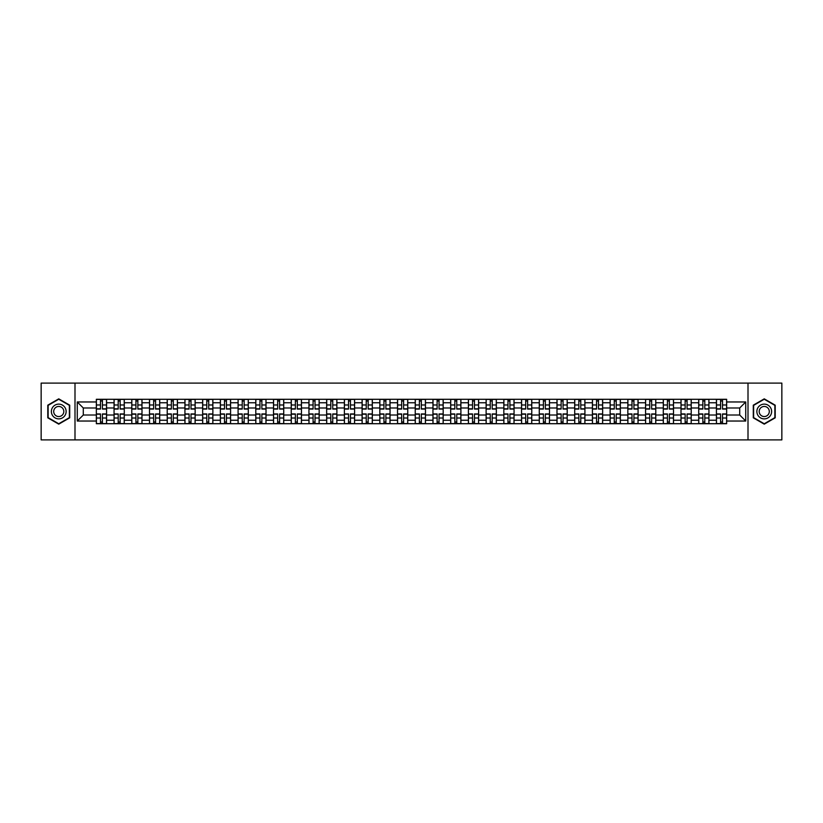 <?xml version="1.0" encoding="UTF-8"?>
<svg xmlns="http://www.w3.org/2000/svg" width="823" height="823" viewBox="0 0 823 823"><rect width="100%" height="100%" fill="white"/><g stroke="black" fill="none" stroke-linecap="round" stroke-linejoin="round"><path stroke-width="1.23" d="M748.004 439.894L781.85 439.894L781.85 383.106L41.15 383.106L41.15 439.894L748.004 439.894L748.004 383.106M114.058 423.711L114.058 402.756L106.568 402.756L106.568 423.711M106.568 402.756L106.568 399.289M114.058 402.756L114.058 399.289M124.283 399.289L124.283 423.711M131.783 423.711L131.783 399.289M141.998 399.289L141.998 423.711M149.498 423.711L149.498 399.289M159.713 399.289L159.713 423.711M167.213 423.711L167.213 399.289M177.429 399.289L177.429 423.711M184.928 423.711L184.928 399.289M195.154 399.289L195.154 423.711M202.643 423.711L202.643 399.289M212.869 399.289L212.869 423.711M220.358 423.711L220.358 399.289M230.584 399.289L230.584 423.711M238.084 423.711L238.084 399.289M248.299 399.289L248.299 423.711M255.799 423.711L255.799 399.289M266.014 399.289L266.014 423.711M273.514 423.711L273.514 399.289M283.729 399.289L283.729 423.711M291.229 423.711L291.229 399.289M301.455 399.289L301.455 423.711M308.944 423.711L308.944 399.289M319.17 399.289L319.17 423.711M326.659 423.711L326.659 399.289M336.885 399.289L336.885 423.711M344.384 423.711L344.384 399.289M354.6 399.289L354.6 423.711M362.099 423.711L362.099 399.289M372.315 399.289L372.315 423.711M379.815 423.711L379.815 399.289M390.04 399.289L390.04 423.711M397.53 423.711L397.53 399.289M407.755 399.289L407.755 423.711M415.245 423.711L415.245 399.289M425.47 399.289L425.47 423.711M432.96 423.711L432.96 399.289M443.186 399.289L443.186 423.711M450.685 423.711L450.685 399.289M460.901 399.289L460.901 423.711M468.4 423.711L468.4 399.289M478.616 399.289L478.616 423.711M486.115 423.711L486.115 399.289M496.341 399.289L496.341 423.711M503.83 423.711L503.83 399.289M514.056 399.289L514.056 423.711M521.545 423.711L521.545 399.289M531.771 399.289L531.771 423.711M539.271 423.711L539.271 399.289M549.486 399.289L549.486 423.711M556.986 423.711L556.986 399.289M567.201 399.289L567.201 423.711M574.701 423.711L574.701 399.289M584.916 399.289L584.916 423.711M592.416 423.711L592.416 399.289M602.642 399.289L602.642 423.711M610.131 423.711L610.131 399.289M620.357 399.289L620.357 423.711M627.846 423.711L627.846 399.289M638.072 399.289L638.072 423.711M645.571 423.711L645.571 399.289M655.787 399.289L655.787 423.711M663.287 423.711L663.287 399.289M673.502 399.289L673.502 423.711M681.002 423.711L681.002 399.289M691.217 399.289L691.217 423.711M698.717 423.711L698.717 399.289M708.942 399.289L708.942 423.711M716.432 423.711L716.432 399.289M716.432 415.018L708.942 415.018M698.717 415.018L691.217 415.018M681.002 415.018L673.502 415.018M663.287 415.018L655.787 415.018M645.571 415.018L638.072 415.018M627.846 415.018L620.357 415.018M610.131 415.018L602.642 415.018M592.416 415.018L584.916 415.018M574.701 415.018L567.201 415.018M556.986 415.018L549.486 415.018M539.271 415.018L531.771 415.018M521.545 415.018L514.056 415.018M503.83 415.018L496.341 415.018M486.115 415.018L478.616 415.018M468.4 415.018L460.901 415.018M450.685 415.018L443.186 415.018M432.96 415.018L425.47 415.018M415.245 415.018L407.755 415.018M397.53 415.018L390.04 415.018M379.815 415.018L372.315 415.018M362.099 415.018L354.6 415.018M344.384 415.018L336.885 415.018M326.659 415.018L319.17 415.018M308.944 415.018L301.455 415.018M291.229 415.018L283.729 415.018M273.514 415.018L266.014 415.018M255.799 415.018L248.299 415.018M238.084 415.018L230.584 415.018M220.358 415.018L212.869 415.018M202.643 415.018L195.154 415.018M184.928 415.018L177.429 415.018M167.213 415.018L159.713 415.018M149.498 415.018L141.998 415.018M131.783 415.018L124.283 415.018M114.058 415.018L106.568 415.018M716.432 407.982L708.942 407.982M698.717 407.982L691.217 407.982M681.002 407.982L673.502 407.982M663.287 407.982L655.787 407.982M645.571 407.982L638.072 407.982M627.846 407.982L620.357 407.982M610.131 407.982L602.642 407.982M592.416 407.982L584.916 407.982M574.701 407.982L567.201 407.982M556.986 407.982L549.486 407.982M539.271 407.982L531.771 407.982M521.545 407.982L514.056 407.982M503.83 407.982L496.341 407.982M486.115 407.982L478.616 407.982M468.4 407.982L460.901 407.982M450.685 407.982L443.186 407.982M432.96 407.982L425.47 407.982M415.245 407.982L407.755 407.982M397.53 407.982L390.04 407.982M379.815 407.982L372.315 407.982M362.099 407.982L354.6 407.982M344.384 407.982L336.885 407.982M326.659 407.982L319.17 407.982M308.944 407.982L301.455 407.982M291.229 407.982L283.729 407.982M273.514 407.982L266.014 407.982M255.799 407.982L248.299 407.982M238.084 407.982L230.584 407.982M220.358 407.982L212.869 407.982M202.643 407.982L195.154 407.982M184.928 407.982L177.429 407.982M167.213 407.982L159.713 407.982M149.498 407.982L141.998 407.982M131.783 407.982L124.283 407.982M114.058 407.982L106.568 407.982M83.288 415.018L96.342 415.018L96.342 407.982L83.288 407.982L83.288 415.018L77.269 421.037L77.269 401.963L96.342 401.963L96.342 407.982M726.658 407.982L726.658 415.018L739.712 415.018L739.712 407.982L726.658 407.982L726.658 399.289L96.342 399.289L96.342 401.963M726.658 401.963L745.731 401.963L745.731 421.037L726.658 421.037L726.658 415.018M96.342 415.018L96.342 423.711L726.658 423.711L726.658 421.037M96.342 421.037L77.269 421.037M74.996 439.894L74.996 383.106M69.708 405.173L58.752 398.846L47.796 405.173L47.796 417.827L58.752 424.154L69.708 417.827L69.708 405.173M775.204 405.173L764.248 398.846L753.292 405.173L753.292 417.827L764.248 424.154L775.204 417.827L775.204 405.173M102.422 422.004L100.488 422.004M100.488 400.996L102.422 400.996M120.137 422.004L118.203 422.004M118.203 400.996L120.137 400.996M137.853 422.004L135.929 422.004M135.929 400.996L137.853 400.996M155.568 422.004L153.644 422.004M153.644 400.996L155.568 400.996M173.293 422.004L171.359 422.004M171.359 400.996L173.293 400.996M191.008 422.004L189.074 422.004M189.074 400.996L191.008 400.996M208.723 422.004L206.789 422.004M206.789 400.996L208.723 400.996M226.438 422.004L224.504 422.004M224.504 400.996L226.438 400.996M244.153 422.004L242.229 422.004M242.229 400.996L244.153 400.996M261.868 422.004L259.945 422.004M259.945 400.996L261.868 400.996M279.594 422.004L277.66 422.004M277.66 400.996L279.594 400.996M297.309 422.004L295.375 422.004M295.375 400.996L297.309 400.996M315.024 422.004L313.09 422.004M313.09 400.996L315.024 400.996M332.739 422.004L330.805 422.004M330.805 400.996L332.739 400.996M350.454 422.004L348.53 422.004M348.53 400.996L350.454 400.996M368.169 422.004L366.245 422.004M366.245 400.996L368.169 400.996M385.894 422.004L383.96 422.004M383.96 400.996L385.894 400.996M403.609 422.004L401.675 422.004M401.675 400.996L403.609 400.996M421.325 422.004L419.391 422.004M419.391 400.996L421.325 400.996M439.04 422.004L437.106 422.004M437.106 400.996L439.04 400.996M456.755 422.004L454.831 422.004M454.831 400.996L456.755 400.996M474.47 422.004L472.546 422.004M472.546 400.996L474.47 400.996M492.195 422.004L490.261 422.004M490.261 400.996L492.195 400.996M509.91 422.004L507.976 422.004M507.976 400.996L509.91 400.996M527.625 422.004L525.691 422.004M525.691 400.996L527.625 400.996M545.34 422.004L543.406 422.004M543.406 400.996L545.34 400.996M563.055 422.004L561.132 422.004M561.132 400.996L563.055 400.996M580.771 422.004L578.847 422.004M578.847 400.996L580.771 400.996M598.496 422.004L596.562 422.004M596.562 400.996L598.496 400.996M616.211 422.004L614.277 422.004M614.277 400.996L616.211 400.996M633.926 422.004L631.992 422.004M631.992 400.996L633.926 400.996M651.641 422.004L649.707 422.004M649.707 400.996L651.641 400.996M669.356 422.004L667.432 422.004M667.432 400.996L669.356 400.996M687.071 422.004L685.148 422.004M685.148 400.996L687.071 400.996M704.797 422.004L702.863 422.004M702.863 400.996L704.797 400.996M722.512 422.004L720.578 422.004M720.578 400.996L722.512 400.996M77.269 401.963L83.288 407.982M739.712 415.018L745.731 421.037M739.712 407.982L745.731 401.963M102.422 409.062L102.422 399.402L106.506 399.402L106.506 409.062L102.422 409.062M100.488 400.883L102.422 400.883M104.068 399.402L96.404 399.402L96.404 409.062L100.488 409.062L100.488 399.402L98.842 399.402M100.488 413.938L100.488 423.598L96.404 423.598L96.404 413.938L100.488 413.938M102.422 422.117L100.488 422.117M98.842 423.598L106.506 423.598L106.506 413.938L102.422 413.938L102.422 423.598L104.068 423.598M120.137 409.062L120.137 399.402L124.222 399.402L124.222 409.062L120.137 409.062M118.203 400.883L120.137 400.883M121.783 399.402L114.119 399.402L114.119 409.062L118.203 409.062L118.203 399.402L116.557 399.402M137.853 409.062L137.853 399.402L141.947 399.402L141.947 409.062L137.853 409.062M135.929 400.883L137.853 400.883M139.499 399.402L131.834 399.402L131.834 409.062L135.929 409.062L135.929 399.402L134.272 399.402M52.363 415.193A7.386 7.386 0 0 0 62.445 417.889A7.386 7.386 0 0 0 65.151 407.807A7.386 7.386 0 0 0 55.059 405.111A7.386 7.386 0 0 0 52.363 415.193M54.38 414.031A5.051 5.051 0 0 0 61.283 415.872A5.051 5.051 0 0 0 63.134 408.969A5.051 5.051 0 0 0 56.231 407.128A5.051 5.051 0 0 0 54.38 414.031M58.752 399.237L69.369 405.369L69.369 417.631L58.752 423.763L48.135 417.631L48.135 405.369L58.752 399.237M757.849 415.193A7.386 7.386 0 0 0 767.941 417.889A7.386 7.386 0 0 0 770.637 407.807A7.386 7.386 0 0 0 760.555 405.111A7.386 7.386 0 0 0 757.849 415.193M759.866 414.031A5.051 5.051 0 0 0 766.769 415.872A5.051 5.051 0 0 0 768.62 408.969A5.051 5.051 0 0 0 761.717 407.128A5.051 5.051 0 0 0 759.866 414.031M764.248 399.237L774.865 405.369L774.865 417.631L764.248 423.763L753.631 417.631L753.631 405.369L764.248 399.237M118.203 413.938L118.203 423.598L114.119 423.598L114.119 413.938L118.203 413.938M120.137 422.117L118.203 422.117M116.557 423.598L124.222 423.598L124.222 413.938L120.137 413.938L120.137 423.598L121.783 423.598M135.929 413.938L135.929 423.598L131.834 423.598L131.834 413.938L135.929 413.938M137.853 422.117L135.929 422.117M134.272 423.598L141.947 423.598L141.947 413.938L137.853 413.938L137.853 423.598L139.499 423.598M155.568 409.062L155.568 399.402L159.662 399.402L159.662 409.062L155.568 409.062M153.644 400.883L155.568 400.883M157.214 399.402L149.549 399.402L149.549 409.062L153.644 409.062L153.644 399.402L151.998 399.402M173.293 409.062L173.293 399.402L177.377 399.402L177.377 409.062L173.293 409.062M171.359 400.883L173.293 400.883M174.939 399.402L167.264 399.402L167.264 409.062L171.359 409.062L171.359 399.402L169.713 399.402M191.008 409.062L191.008 399.402L195.092 399.402L195.092 409.062L191.008 409.062M189.074 400.883L191.008 400.883M192.654 399.402L184.99 399.402L184.99 409.062L189.074 409.062L189.074 399.402L187.428 399.402M153.644 413.938L153.644 423.598L149.549 423.598L149.549 413.938L153.644 413.938M155.568 422.117L153.644 422.117M151.998 423.598L159.662 423.598L159.662 413.938L155.568 413.938L155.568 423.598L157.214 423.598M171.359 413.938L171.359 423.598L167.264 423.598L167.264 413.938L171.359 413.938M173.293 422.117L171.359 422.117M169.713 423.598L177.377 423.598L177.377 413.938L173.293 413.938L173.293 423.598L174.939 423.598M189.074 413.938L189.074 423.598L184.99 423.598L184.99 413.938L189.074 413.938M191.008 422.117L189.074 422.117M187.428 423.598L195.092 423.598L195.092 413.938L191.008 413.938L191.008 423.598L192.654 423.598M208.723 409.062L208.723 399.402L212.807 399.402L212.807 409.062L208.723 409.062M206.789 400.883L208.723 400.883M210.369 399.402L202.705 399.402L202.705 409.062L206.789 409.062L206.789 399.402L205.143 399.402M206.789 413.938L206.789 423.598L202.705 423.598L202.705 413.938L206.789 413.938M208.723 422.117L206.789 422.117M205.143 423.598L212.807 423.598L212.807 413.938L208.723 413.938L208.723 423.598L210.369 423.598M226.438 409.062L226.438 399.402L230.522 399.402L230.522 409.062L226.438 409.062M224.504 400.883L226.438 400.883M228.084 399.402L220.42 399.402L220.42 409.062L224.504 409.062L224.504 399.402L222.858 399.402M224.504 413.938L224.504 423.598L220.42 423.598L220.42 413.938L224.504 413.938M226.438 422.117L224.504 422.117M222.858 423.598L230.522 423.598L230.522 413.938L226.438 413.938L226.438 423.598L228.084 423.598M244.153 409.062L244.153 399.402L248.248 399.402L248.248 409.062L244.153 409.062M242.229 400.883L244.153 400.883M245.799 399.402L238.135 399.402L238.135 409.062L242.229 409.062L242.229 399.402L240.573 399.402M242.229 413.938L242.229 423.598L238.135 423.598L238.135 413.938L242.229 413.938M244.153 422.117L242.229 422.117M240.573 423.598L248.248 423.598L248.248 413.938L244.153 413.938L244.153 423.598L245.799 423.598M261.868 409.062L261.868 399.402L265.963 399.402L265.963 409.062L261.868 409.062M259.945 400.883L261.868 400.883M263.514 399.402L255.85 399.402L255.85 409.062L259.945 409.062L259.945 399.402L258.299 399.402M259.945 413.938L259.945 423.598L255.85 423.598L255.85 413.938L259.945 413.938M261.868 422.117L259.945 422.117M258.299 423.598L265.963 423.598L265.963 413.938L261.868 413.938L261.868 423.598L263.514 423.598M279.594 409.062L279.594 399.402L283.678 399.402L283.678 409.062L279.594 409.062M277.66 400.883L279.594 400.883M281.24 399.402L273.565 399.402L273.565 409.062L277.66 409.062L277.66 399.402L276.014 399.402M297.309 409.062L297.309 399.402L301.393 399.402L301.393 409.062L297.309 409.062M295.375 400.883L297.309 400.883M298.955 399.402L291.291 399.402L291.291 409.062L295.375 409.062L295.375 399.402L293.729 399.402M315.024 409.062L315.024 399.402L319.108 399.402L319.108 409.062L315.024 409.062M313.09 400.883L315.024 400.883M316.67 399.402L309.006 399.402L309.006 409.062L313.09 409.062L313.09 399.402L311.444 399.402M332.739 409.062L332.739 399.402L336.823 399.402L336.823 409.062L332.739 409.062M330.805 400.883L332.739 400.883M334.385 399.402L326.721 399.402L326.721 409.062L330.805 409.062L330.805 399.402L329.159 399.402M350.454 409.062L350.454 399.402L354.548 399.402L354.548 409.062L350.454 409.062M348.53 400.883L350.454 400.883M352.1 399.402L344.436 399.402L344.436 409.062L348.53 409.062L348.53 399.402L346.874 399.402M368.169 409.062L368.169 399.402L372.263 399.402L372.263 409.062L368.169 409.062M366.245 400.883L368.169 400.883M369.815 399.402L362.151 399.402L362.151 409.062L366.245 409.062L366.245 399.402L364.599 399.402M277.66 413.938L277.66 423.598L273.565 423.598L273.565 413.938L277.66 413.938M279.594 422.117L277.66 422.117M276.014 423.598L283.678 423.598L283.678 413.938L279.594 413.938L279.594 423.598L281.24 423.598M295.375 413.938L295.375 423.598L291.291 423.598L291.291 413.938L295.375 413.938M297.309 422.117L295.375 422.117M293.729 423.598L301.393 423.598L301.393 413.938L297.309 413.938L297.309 423.598L298.955 423.598M313.09 413.938L313.09 423.598L309.006 423.598L309.006 413.938L313.09 413.938M315.024 422.117L313.09 422.117M311.444 423.598L319.108 423.598L319.108 413.938L315.024 413.938L315.024 423.598L316.67 423.598M330.805 413.938L330.805 423.598L326.721 423.598L326.721 413.938L330.805 413.938M332.739 422.117L330.805 422.117M329.159 423.598L336.823 423.598L336.823 413.938L332.739 413.938L332.739 423.598L334.385 423.598M348.53 413.938L348.53 423.598L344.436 423.598L344.436 413.938L348.53 413.938M350.454 422.117L348.53 422.117M346.874 423.598L354.548 423.598L354.548 413.938L350.454 413.938L350.454 423.598L352.1 423.598M366.245 413.938L366.245 423.598L362.151 423.598L362.151 413.938L366.245 413.938M368.169 422.117L366.245 422.117M364.599 423.598L372.263 423.598L372.263 413.938L368.169 413.938L368.169 423.598L369.815 423.598M385.894 409.062L385.894 399.402L389.979 399.402L389.979 409.062L385.894 409.062M383.96 400.883L385.894 400.883M387.54 399.402L379.866 399.402L379.866 409.062L383.96 409.062L383.96 399.402L382.314 399.402M383.96 413.938L383.96 423.598L379.866 423.598L379.866 413.938L383.96 413.938M385.894 422.117L383.96 422.117M382.314 423.598L389.979 423.598L389.979 413.938L385.894 413.938L385.894 423.598L387.54 423.598M403.609 409.062L403.609 399.402L407.694 399.402L407.694 409.062L403.609 409.062M401.675 400.883L403.609 400.883M405.255 399.402L397.591 399.402L397.591 409.062L401.675 409.062L401.675 399.402L400.029 399.402M401.675 413.938L401.675 423.598L397.591 423.598L397.591 413.938L401.675 413.938M403.609 422.117L401.675 422.117M400.029 423.598L407.694 423.598L407.694 413.938L403.609 413.938L403.609 423.598L405.255 423.598M421.325 409.062L421.325 399.402L425.409 399.402L425.409 409.062L421.325 409.062M419.391 400.883L421.325 400.883M422.971 399.402L415.306 399.402L415.306 409.062L419.391 409.062L419.391 399.402L417.745 399.402M419.391 413.938L419.391 423.598L415.306 423.598L415.306 413.938L419.391 413.938M421.325 422.117L419.391 422.117M417.745 423.598L425.409 423.598L425.409 413.938L421.325 413.938L421.325 423.598L422.971 423.598M439.04 409.062L439.04 399.402L443.134 399.402L443.134 409.062L439.04 409.062M437.106 400.883L439.04 400.883M440.686 399.402L433.021 399.402L433.021 409.062L437.106 409.062L437.106 399.402L435.46 399.402M437.106 413.938L437.106 423.598L433.021 423.598L433.021 413.938L437.106 413.938M439.04 422.117L437.106 422.117M435.46 423.598L443.134 423.598L443.134 413.938L439.04 413.938L439.04 423.598L440.686 423.598M456.755 409.062L456.755 399.402L460.849 399.402L460.849 409.062L456.755 409.062M454.831 400.883L456.755 400.883M458.401 399.402L450.737 399.402L450.737 409.062L454.831 409.062L454.831 399.402L453.185 399.402M454.831 413.938L454.831 423.598L450.737 423.598L450.737 413.938L454.831 413.938M456.755 422.117L454.831 422.117M453.185 423.598L460.849 423.598L460.849 413.938L456.755 413.938L456.755 423.598L458.401 423.598M474.47 409.062L474.47 399.402L478.564 399.402L478.564 409.062L474.47 409.062M472.546 400.883L474.47 400.883M476.126 399.402L468.452 399.402L468.452 409.062L472.546 409.062L472.546 399.402L470.9 399.402M472.546 413.938L472.546 423.598L468.452 423.598L468.452 413.938L472.546 413.938M474.47 422.117L472.546 422.117M470.9 423.598L478.564 423.598L478.564 413.938L474.47 413.938L474.47 423.598L476.126 423.598M492.195 409.062L492.195 399.402L496.279 399.402L496.279 409.062L492.195 409.062M490.261 400.883L492.195 400.883M493.841 399.402L486.177 399.402L486.177 409.062L490.261 409.062L490.261 399.402L488.615 399.402M490.261 413.938L490.261 423.598L486.177 423.598L486.177 413.938L490.261 413.938M492.195 422.117L490.261 422.117M488.615 423.598L496.279 423.598L496.279 413.938L492.195 413.938L492.195 423.598L493.841 423.598M509.91 409.062L509.91 399.402L513.994 399.402L513.994 409.062L509.91 409.062M507.976 400.883L509.91 400.883M511.556 399.402L503.892 399.402L503.892 409.062L507.976 409.062L507.976 399.402L506.33 399.402M507.976 413.938L507.976 423.598L503.892 423.598L503.892 413.938L507.976 413.938M509.91 422.117L507.976 422.117M506.33 423.598L513.994 423.598L513.994 413.938L509.91 413.938L509.91 423.598L511.556 423.598M527.625 409.062L527.625 399.402L531.709 399.402L531.709 409.062L527.625 409.062M525.691 400.883L527.625 400.883M529.271 399.402L521.607 399.402L521.607 409.062L525.691 409.062L525.691 399.402L524.045 399.402M525.691 413.938L525.691 423.598L521.607 423.598L521.607 413.938L525.691 413.938M527.625 422.117L525.691 422.117M524.045 423.598L531.709 423.598L531.709 413.938L527.625 413.938L527.625 423.598L529.271 423.598M545.34 409.062L545.34 399.402L549.435 399.402L549.435 409.062L545.34 409.062M543.406 400.883L545.34 400.883M546.986 399.402L539.322 399.402L539.322 409.062L543.406 409.062L543.406 399.402L541.76 399.402M543.406 413.938L543.406 423.598L539.322 423.598L539.322 413.938L543.406 413.938M545.34 422.117L543.406 422.117M541.76 423.598L549.435 423.598L549.435 413.938L545.34 413.938L545.34 423.598L546.986 423.598M563.055 409.062L563.055 399.402L567.15 399.402L567.15 409.062L563.055 409.062M561.132 400.883L563.055 400.883M564.701 399.402L557.037 399.402L557.037 409.062L561.132 409.062L561.132 399.402L559.486 399.402M561.132 413.938L561.132 423.598L557.037 423.598L557.037 413.938L561.132 413.938M563.055 422.117L561.132 422.117M559.486 423.598L567.15 423.598L567.15 413.938L563.055 413.938L563.055 423.598L564.701 423.598M580.771 409.062L580.771 399.402L584.865 399.402L584.865 409.062L580.771 409.062M578.847 400.883L580.771 400.883M582.427 399.402L574.752 399.402L574.752 409.062L578.847 409.062L578.847 399.402L577.201 399.402M578.847 413.938L578.847 423.598L574.752 423.598L574.752 413.938L578.847 413.938M580.771 422.117L578.847 422.117M577.201 423.598L584.865 423.598L584.865 413.938L580.771 413.938L580.771 423.598L582.427 423.598M598.496 409.062L598.496 399.402L602.58 399.402L602.58 409.062L598.496 409.062M596.562 400.883L598.496 400.883M600.142 399.402L592.478 399.402L592.478 409.062L596.562 409.062L596.562 399.402L594.916 399.402M596.562 413.938L596.562 423.598L592.478 423.598L592.478 413.938L596.562 413.938M598.496 422.117L596.562 422.117M594.916 423.598L602.58 423.598L602.58 413.938L598.496 413.938L598.496 423.598L600.142 423.598M616.211 409.062L616.211 399.402L620.295 399.402L620.295 409.062L616.211 409.062M614.277 400.883L616.211 400.883M617.857 399.402L610.193 399.402L610.193 409.062L614.277 409.062L614.277 399.402L612.631 399.402M614.277 413.938L614.277 423.598L610.193 423.598L610.193 413.938L614.277 413.938M616.211 422.117L614.277 422.117M612.631 423.598L620.295 423.598L620.295 413.938L616.211 413.938L616.211 423.598L617.857 423.598M633.926 409.062L633.926 399.402L638.01 399.402L638.01 409.062L633.926 409.062M631.992 400.883L633.926 400.883M635.572 399.402L627.908 399.402L627.908 409.062L631.992 409.062L631.992 399.402L630.346 399.402M631.992 413.938L631.992 423.598L627.908 423.598L627.908 413.938L631.992 413.938M633.926 422.117L631.992 422.117M630.346 423.598L638.01 423.598L638.01 413.938L633.926 413.938L633.926 423.598L635.572 423.598M651.641 409.062L651.641 399.402L655.736 399.402L655.736 409.062L651.641 409.062M649.707 400.883L651.641 400.883M653.287 399.402L645.623 399.402L645.623 409.062L649.707 409.062L649.707 399.402L648.061 399.402M649.707 413.938L649.707 423.598L645.623 423.598L645.623 413.938L649.707 413.938M651.641 422.117L649.707 422.117M648.061 423.598L655.736 423.598L655.736 413.938L651.641 413.938L651.641 423.598L653.287 423.598M669.356 409.062L669.356 399.402L673.451 399.402L673.451 409.062L669.356 409.062M667.432 400.883L669.356 400.883M671.002 399.402L663.338 399.402L663.338 409.062L667.432 409.062L667.432 399.402L665.786 399.402M667.432 413.938L667.432 423.598L663.338 423.598L663.338 413.938L667.432 413.938M669.356 422.117L667.432 422.117M665.786 423.598L673.451 423.598L673.451 413.938L669.356 413.938L669.356 423.598L671.002 423.598M687.071 409.062L687.071 399.402L691.166 399.402L691.166 409.062L687.071 409.062M685.148 400.883L687.071 400.883M688.728 399.402L681.053 399.402L681.053 409.062L685.148 409.062L685.148 399.402L683.501 399.402M685.148 413.938L685.148 423.598L681.053 423.598L681.053 413.938L685.148 413.938M687.071 422.117L685.148 422.117M683.501 423.598L691.166 423.598L691.166 413.938L687.071 413.938L687.071 423.598L688.728 423.598M704.797 409.062L704.797 399.402L708.881 399.402L708.881 409.062L704.797 409.062M702.863 400.883L704.797 400.883M706.443 399.402L698.778 399.402L698.778 409.062L702.863 409.062L702.863 399.402L701.217 399.402M702.863 413.938L702.863 423.598L698.778 423.598L698.778 413.938L702.863 413.938M704.797 422.117L702.863 422.117M701.217 423.598L708.881 423.598L708.881 413.938L704.797 413.938L704.797 423.598L706.443 423.598M722.512 409.062L722.512 399.402L726.596 399.402L726.596 409.062L722.512 409.062M720.578 400.883L722.512 400.883M724.158 399.402L716.494 399.402L716.494 409.062L720.578 409.062L720.578 399.402L718.932 399.402M720.578 413.938L720.578 423.598L716.494 423.598L716.494 413.938L720.578 413.938M722.512 422.117L720.578 422.117M718.932 423.598L726.596 423.598L726.596 413.938L722.512 413.938L722.512 423.598L724.158 423.598M698.717 402.756L691.217 402.756M681.002 402.756L673.502 402.756M663.287 402.756L655.787 402.756M645.571 402.756L638.072 402.756M627.846 402.756L620.357 402.756M610.131 402.756L602.642 402.756M592.416 402.756L584.916 402.756M574.701 402.756L567.201 402.756M556.986 402.756L549.486 402.756M539.271 402.756L531.771 402.756M521.545 402.756L514.056 402.756M503.83 402.756L496.341 402.756M486.115 402.756L478.616 402.756M468.4 402.756L460.901 402.756M450.685 402.756L443.186 402.756M432.96 402.756L425.47 402.756M415.245 402.756L407.755 402.756M397.53 402.756L390.04 402.756M379.815 402.756L372.315 402.756M362.099 402.756L354.6 402.756M344.384 402.756L336.885 402.756M326.659 402.756L319.17 402.756M308.944 402.756L301.455 402.756M291.229 402.756L283.729 402.756M273.514 402.756L266.014 402.756M255.799 402.756L248.299 402.756M238.084 402.756L230.584 402.756M220.358 402.756L212.869 402.756M202.643 402.756L195.154 402.756M184.928 402.756L177.429 402.756M167.213 402.756L159.713 402.756M149.498 402.756L141.998 402.756M131.783 402.756L124.283 402.756M716.432 402.756L708.942 402.756M698.717 420.244L691.217 420.244M681.002 420.244L673.502 420.244M663.287 420.244L655.787 420.244M645.571 420.244L638.072 420.244M627.846 420.244L620.357 420.244M610.131 420.244L602.642 420.244M592.416 420.244L584.916 420.244M574.701 420.244L567.201 420.244M556.986 420.244L549.486 420.244M539.271 420.244L531.771 420.244M521.545 420.244L514.056 420.244M503.83 420.244L496.341 420.244M486.115 420.244L478.616 420.244M468.4 420.244L460.901 420.244M450.685 420.244L443.186 420.244M432.96 420.244L425.47 420.244M415.245 420.244L407.755 420.244M397.53 420.244L390.04 420.244M379.815 420.244L372.315 420.244M362.099 420.244L354.6 420.244M344.384 420.244L336.885 420.244M326.659 420.244L319.17 420.244M308.944 420.244L301.455 420.244M291.229 420.244L283.729 420.244M273.514 420.244L266.014 420.244M255.799 420.244L248.299 420.244M238.084 420.244L230.584 420.244M220.358 420.244L212.869 420.244M202.643 420.244L195.154 420.244M184.928 420.244L177.429 420.244M167.213 420.244L159.713 420.244M149.498 420.244L141.998 420.244M131.783 420.244L124.283 420.244M114.058 420.244L106.568 420.244M716.432 420.244L708.942 420.244M102.422 408.815L106.506 408.815M102.422 404.988L106.506 404.988M96.404 408.815L100.488 408.815M96.404 404.988L100.488 404.988M100.488 414.185L96.404 414.185M100.488 418.012L96.404 418.012M106.506 414.185L102.422 414.185M106.506 418.012L102.422 418.012M120.137 408.815L124.222 408.815M120.137 404.988L124.222 404.988M114.119 408.815L118.203 408.815M114.119 404.988L118.203 404.988M137.853 408.815L141.947 408.815M137.853 404.988L141.947 404.988M131.834 408.815L135.929 408.815M131.834 404.988L135.929 404.988M118.203 414.185L114.119 414.185M118.203 418.012L114.119 418.012M124.222 414.185L120.137 414.185M124.222 418.012L120.137 418.012M135.929 414.185L131.834 414.185M135.929 418.012L131.834 418.012M141.947 414.185L137.853 414.185M141.947 418.012L137.853 418.012M155.568 408.815L159.662 408.815M155.568 404.988L159.662 404.988M149.549 408.815L153.644 408.815M149.549 404.988L153.644 404.988M173.293 408.815L177.377 408.815M173.293 404.988L177.377 404.988M167.264 408.815L171.359 408.815M167.264 404.988L171.359 404.988M191.008 408.815L195.092 408.815M191.008 404.988L195.092 404.988M184.99 408.815L189.074 408.815M184.99 404.988L189.074 404.988M153.644 414.185L149.549 414.185M153.644 418.012L149.549 418.012M159.662 414.185L155.568 414.185M159.662 418.012L155.568 418.012M171.359 414.185L167.264 414.185M171.359 418.012L167.264 418.012M177.377 414.185L173.293 414.185M177.377 418.012L173.293 418.012M189.074 414.185L184.99 414.185M189.074 418.012L184.99 418.012M195.092 414.185L191.008 414.185M195.092 418.012L191.008 418.012M208.723 408.815L212.807 408.815M208.723 404.988L212.807 404.988M202.705 408.815L206.789 408.815M202.705 404.988L206.789 404.988M206.789 414.185L202.705 414.185M206.789 418.012L202.705 418.012M212.807 414.185L208.723 414.185M212.807 418.012L208.723 418.012M226.438 408.815L230.522 408.815M226.438 404.988L230.522 404.988M220.42 408.815L224.504 408.815M220.42 404.988L224.504 404.988M224.504 414.185L220.42 414.185M224.504 418.012L220.42 418.012M230.522 414.185L226.438 414.185M230.522 418.012L226.438 418.012M244.153 408.815L248.248 408.815M244.153 404.988L248.248 404.988M238.135 408.815L242.229 408.815M238.135 404.988L242.229 404.988M242.229 414.185L238.135 414.185M242.229 418.012L238.135 418.012M248.248 414.185L244.153 414.185M248.248 418.012L244.153 418.012M261.868 408.815L265.963 408.815M261.868 404.988L265.963 404.988M255.85 408.815L259.945 408.815M255.85 404.988L259.945 404.988M259.945 414.185L255.85 414.185M259.945 418.012L255.85 418.012M265.963 414.185L261.868 414.185M265.963 418.012L261.868 418.012M279.594 408.815L283.678 408.815M279.594 404.988L283.678 404.988M273.565 408.815L277.66 408.815M273.565 404.988L277.66 404.988M297.309 408.815L301.393 408.815M297.309 404.988L301.393 404.988M291.291 408.815L295.375 408.815M291.291 404.988L295.375 404.988M315.024 408.815L319.108 408.815M315.024 404.988L319.108 404.988M309.006 408.815L313.09 408.815M309.006 404.988L313.09 404.988M332.739 408.815L336.823 408.815M332.739 404.988L336.823 404.988M326.721 408.815L330.805 408.815M326.721 404.988L330.805 404.988M350.454 408.815L354.548 408.815M350.454 404.988L354.548 404.988M344.436 408.815L348.53 408.815M344.436 404.988L348.53 404.988M368.169 408.815L372.263 408.815M368.169 404.988L372.263 404.988M362.151 408.815L366.245 408.815M362.151 404.988L366.245 404.988M277.66 414.185L273.565 414.185M277.66 418.012L273.565 418.012M283.678 414.185L279.594 414.185M283.678 418.012L279.594 418.012M295.375 414.185L291.291 414.185M295.375 418.012L291.291 418.012M301.393 414.185L297.309 414.185M301.393 418.012L297.309 418.012M313.09 414.185L309.006 414.185M313.09 418.012L309.006 418.012M319.108 414.185L315.024 414.185M319.108 418.012L315.024 418.012M330.805 414.185L326.721 414.185M330.805 418.012L326.721 418.012M336.823 414.185L332.739 414.185M336.823 418.012L332.739 418.012M348.53 414.185L344.436 414.185M348.53 418.012L344.436 418.012M354.548 414.185L350.454 414.185M354.548 418.012L350.454 418.012M366.245 414.185L362.151 414.185M366.245 418.012L362.151 418.012M372.263 414.185L368.169 414.185M372.263 418.012L368.169 418.012M385.894 408.815L389.979 408.815M385.894 404.988L389.979 404.988M379.866 408.815L383.96 408.815M379.866 404.988L383.96 404.988M383.96 414.185L379.866 414.185M383.96 418.012L379.866 418.012M389.979 414.185L385.894 414.185M389.979 418.012L385.894 418.012M403.609 408.815L407.694 408.815M403.609 404.988L407.694 404.988M397.591 408.815L401.675 408.815M397.591 404.988L401.675 404.988M401.675 414.185L397.591 414.185M401.675 418.012L397.591 418.012M407.694 414.185L403.609 414.185M407.694 418.012L403.609 418.012M421.325 408.815L425.409 408.815M421.325 404.988L425.409 404.988M415.306 408.815L419.391 408.815M415.306 404.988L419.391 404.988M419.391 414.185L415.306 414.185M419.391 418.012L415.306 418.012M425.409 414.185L421.325 414.185M425.409 418.012L421.325 418.012M439.04 408.815L443.134 408.815M439.04 404.988L443.134 404.988M433.021 408.815L437.106 408.815M433.021 404.988L437.106 404.988M437.106 414.185L433.021 414.185M437.106 418.012L433.021 418.012M443.134 414.185L439.04 414.185M443.134 418.012L439.04 418.012M456.755 408.815L460.849 408.815M456.755 404.988L460.849 404.988M450.737 408.815L454.831 408.815M450.737 404.988L454.831 404.988M454.831 414.185L450.737 414.185M454.831 418.012L450.737 418.012M460.849 414.185L456.755 414.185M460.849 418.012L456.755 418.012M474.47 408.815L478.564 408.815M474.47 404.988L478.564 404.988M468.452 408.815L472.546 408.815M468.452 404.988L472.546 404.988M472.546 414.185L468.452 414.185M472.546 418.012L468.452 418.012M478.564 414.185L474.47 414.185M478.564 418.012L474.47 418.012M492.195 408.815L496.279 408.815M492.195 404.988L496.279 404.988M486.177 408.815L490.261 408.815M486.177 404.988L490.261 404.988M490.261 414.185L486.177 414.185M490.261 418.012L486.177 418.012M496.279 414.185L492.195 414.185M496.279 418.012L492.195 418.012M509.91 408.815L513.994 408.815M509.91 404.988L513.994 404.988M503.892 408.815L507.976 408.815M503.892 404.988L507.976 404.988M507.976 414.185L503.892 414.185M507.976 418.012L503.892 418.012M513.994 414.185L509.91 414.185M513.994 418.012L509.91 418.012M527.625 408.815L531.709 408.815M527.625 404.988L531.709 404.988M521.607 408.815L525.691 408.815M521.607 404.988L525.691 404.988M525.691 414.185L521.607 414.185M525.691 418.012L521.607 418.012M531.709 414.185L527.625 414.185M531.709 418.012L527.625 418.012M545.34 408.815L549.435 408.815M545.34 404.988L549.435 404.988M539.322 408.815L543.406 408.815M539.322 404.988L543.406 404.988M543.406 414.185L539.322 414.185M543.406 418.012L539.322 418.012M549.435 414.185L545.34 414.185M549.435 418.012L545.34 418.012M563.055 408.815L567.15 408.815M563.055 404.988L567.15 404.988M557.037 408.815L561.132 408.815M557.037 404.988L561.132 404.988M561.132 414.185L557.037 414.185M561.132 418.012L557.037 418.012M567.15 414.185L563.055 414.185M567.15 418.012L563.055 418.012M580.771 408.815L584.865 408.815M580.771 404.988L584.865 404.988M574.752 408.815L578.847 408.815M574.752 404.988L578.847 404.988M578.847 414.185L574.752 414.185M578.847 418.012L574.752 418.012M584.865 414.185L580.771 414.185M584.865 418.012L580.771 418.012M598.496 408.815L602.58 408.815M598.496 404.988L602.58 404.988M592.478 408.815L596.562 408.815M592.478 404.988L596.562 404.988M596.562 414.185L592.478 414.185M596.562 418.012L592.478 418.012M602.58 414.185L598.496 414.185M602.58 418.012L598.496 418.012M616.211 408.815L620.295 408.815M616.211 404.988L620.295 404.988M610.193 408.815L614.277 408.815M610.193 404.988L614.277 404.988M614.277 414.185L610.193 414.185M614.277 418.012L610.193 418.012M620.295 414.185L616.211 414.185M620.295 418.012L616.211 418.012M633.926 408.815L638.01 408.815M633.926 404.988L638.01 404.988M627.908 408.815L631.992 408.815M627.908 404.988L631.992 404.988M631.992 414.185L627.908 414.185M631.992 418.012L627.908 418.012M638.01 414.185L633.926 414.185M638.01 418.012L633.926 418.012M651.641 408.815L655.736 408.815M651.641 404.988L655.736 404.988M645.623 408.815L649.707 408.815M645.623 404.988L649.707 404.988M649.707 414.185L645.623 414.185M649.707 418.012L645.623 418.012M655.736 414.185L651.641 414.185M655.736 418.012L651.641 418.012M669.356 408.815L673.451 408.815M669.356 404.988L673.451 404.988M663.338 408.815L667.432 408.815M663.338 404.988L667.432 404.988M667.432 414.185L663.338 414.185M667.432 418.012L663.338 418.012M673.451 414.185L669.356 414.185M673.451 418.012L669.356 418.012M687.071 408.815L691.166 408.815M687.071 404.988L691.166 404.988M681.053 408.815L685.148 408.815M681.053 404.988L685.148 404.988M685.148 414.185L681.053 414.185M685.148 418.012L681.053 418.012M691.166 414.185L687.071 414.185M691.166 418.012L687.071 418.012M704.797 408.815L708.881 408.815M704.797 404.988L708.881 404.988M698.778 408.815L702.863 408.815M698.778 404.988L702.863 404.988M702.863 414.185L698.778 414.185M702.863 418.012L698.778 418.012M708.881 414.185L704.797 414.185M708.881 418.012L704.797 418.012M722.512 408.815L726.596 408.815M722.512 404.988L726.596 404.988M716.494 408.815L720.578 408.815M716.494 404.988L720.578 404.988M720.578 414.185L716.494 414.185M720.578 418.012L716.494 418.012M726.596 414.185L722.512 414.185M726.596 418.012L722.512 418.012"/></g></svg>

